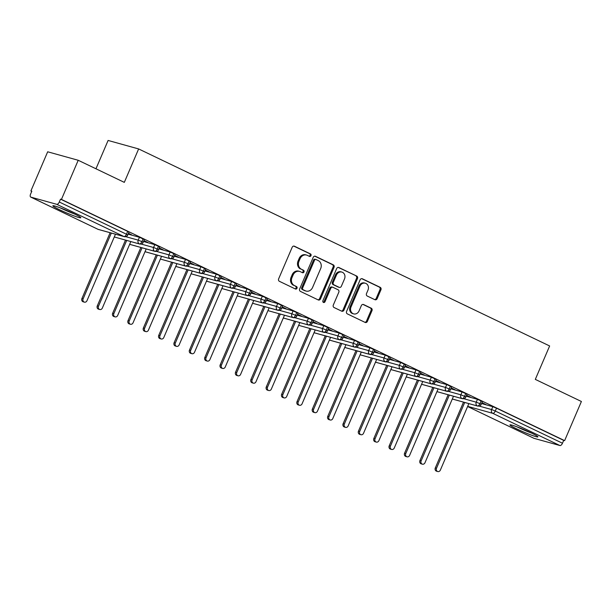 <?xml version="1.0" encoding="UTF-8"?>
<svg xmlns="http://www.w3.org/2000/svg" width="612" height="612" viewBox="0 0 612 612"><rect width="100%" height="100%" fill="white"/><g stroke="black" fill="none" stroke-linecap="round" stroke-linejoin="round"><path stroke-width="0.92" d="M310.995 255.64A1.339 1.163 105.5 0 0 310.468 253.903L294.441 246.223A1.913 1.668 105.5 0 0 292.184 247.256L278.644 278.835A1.913 1.668 105.5 0 0 279.401 281.313L295.42 288.994A1.339 1.163 105.5 0 0 296.476 286.538L294.403 285.544A6.128 5.332 105.5 0 1 291.985 277.618L293.11 274.987A6.128 5.332 105.5 0 1 299.574 271.399A6.128 5.332 105.5 0 1 300.347 271.682L302.42 272.677A1.339 1.163 105.5 0 0 303.468 270.221L301.395 269.226A6.128 5.332 105.5 0 1 298.977 261.301L300.102 258.669A6.128 5.332 105.5 0 1 306.574 255.074A6.128 5.332 105.5 0 1 307.339 255.365L309.412 256.359A1.339 1.163 105.5 0 0 310.995 255.64M309.068 256.191A1.339 1.163 105.5 0 0 309.542 253.643L293.752 246.078M295.076 288.826A1.339 1.163 105.5 0 0 295.55 286.278L294.403 285.544M302.068 272.508A1.339 1.163 105.5 0 0 302.542 269.961L301.395 269.226M516.712 428.882A15.216 1.147 23.2 0 1 509.949 424.889A15.216 1.147 23.2 0 1 531.147 432.891A15.216 1.147 23.2 0 1 537.917 436.876A15.216 1.147 23.2 0 1 516.712 428.882M59.624 209.763A15.216 1.147 23.2 0 1 52.861 205.777A15.216 1.147 23.2 0 1 74.06 213.772A15.216 1.147 23.2 0 1 80.822 217.757A15.216 1.147 23.2 0 1 59.624 209.763M374.873 299.689A1.913 1.668 105.5 0 0 377.137 298.664L380.932 289.797A1.913 1.668 105.5 0 0 380.174 287.319L362.38 278.789A1.913 1.668 105.5 0 0 360.124 279.822L346.583 311.409A1.913 1.668 105.5 0 0 347.341 313.88L365.135 322.417A1.913 1.668 105.5 0 0 367.399 321.384L371.981 310.682A1.913 1.668 105.5 0 0 371.232 308.203L363.612 304.554A1.913 1.668 105.5 0 0 361.355 305.579L359.076 310.888A5.118 4.46 105.5 0 1 353.675 313.887A5.118 4.46 105.5 0 1 351.005 307.025L359.917 286.232A5.118 4.46 105.5 0 1 365.326 283.226A5.118 4.46 105.5 0 1 367.988 290.096L366.504 293.561A1.913 1.668 105.5 0 0 367.261 296.04L374.873 299.689M30.837 197.118L98.019 229.324L123.93 236.523L56.748 204.316L30.837 197.118A2.922 1.423 -64.4 0 1 30.722 197.079A2.922 1.423 -64.4 0 1 30.6 194.05L31.824 191.196L30.898 190.936L47.682 151.791L78.214 160.275L61.437 199.42L60.511 199.16L59.288 202.021L126.47 234.228L127.694 231.367L60.511 199.16M78.214 160.275L124.312 182.368L138.633 148.938L549.637 345.964L535.309 379.386L581.4 401.487L564.624 440.632L61.437 199.42M334.03 267.314A1.913 1.668 105.5 0 0 333.272 264.835L315.478 256.306A1.913 1.668 105.5 0 0 313.222 257.338L299.681 288.925A1.913 1.668 105.5 0 0 300.438 291.396L318.232 299.934A1.913 1.668 105.5 0 0 320.497 298.901L334.03 267.314L333.104 267.062A1.913 1.668 105.5 0 0 332.347 264.583L314.79 256.168M338.933 267.551L356.727 276.081A1.913 1.668 105.5 0 1 357.485 278.559L343.944 310.139A1.913 1.668 105.5 0 1 341.687 311.171L334.068 307.522A1.913 1.668 105.5 0 1 333.31 305.044L338.803 292.238A1.913 1.668 105.5 0 0 338.046 289.759L332.997 287.334A1.913 1.668 105.5 0 0 330.732 288.367L325.018 301.701A1.339 1.163 105.5 0 1 322.907 300.691L336.669 268.584A1.913 1.668 105.5 0 1 338.933 267.551L338.436 267.413M138.633 148.938L108.102 140.454L95.962 168.782M56.748 204.316A2.922 1.423 -64.4 0 0 59.288 202.021M564.624 440.632L563.698 440.38L562.474 443.233A2.922 1.423 115.6 0 1 559.934 445.536L534.024 438.337A2.922 1.423 115.6 0 1 533.909 438.291A2.922 1.423 115.6 0 1 533.802 438.23M31.763 191.349L30.898 190.936M128.436 233.432L131.335 234.58M131.251 234.778L128.528 233.233M563.698 440.38L496.516 408.173L495.292 411.034L562.474 443.233M479.158 406.085L491.597 409.543L492.821 406.682L481.514 403.538M492.821 406.682L496.516 408.173M127.694 231.367L128.994 232.132L127.77 234.993L126.47 234.228A2.922 1.423 -64.4 0 1 123.93 236.523A2.922 2.547 105.5 0 0 124.297 236.66A2.922 2.922 0 0 0 127.77 234.993M463.797 398.718L476.235 402.176L477.459 399.315L482.378 401.533L481.147 404.394L479.923 403.668A2.922 1.423 115.6 0 1 477.391 405.963L452.306 398.993M477.459 399.315L466.153 396.178M481.82 402.834L485.836 404.517L481.904 402.635M448.428 391.359L460.867 394.809L462.091 391.948L467.01 394.174L465.786 397.035L464.562 396.301A2.922 1.423 115.6 0 1 462.022 398.596L436.945 391.626L462.312 398.703C464.194 398.932 465.349 398.374 465.786 397.035M462.091 391.948L450.792 388.811M466.459 395.467L470.467 397.15L466.543 395.268M433.067 383.992L445.505 387.442L446.729 384.588L451.648 386.807L450.424 389.668L449.193 388.934A2.922 1.423 115.6 0 1 446.661 391.229L421.584 384.267M446.729 384.588L435.423 381.444M451.09 388.1L455.106 389.783L451.174 387.901M417.705 376.625L430.137 380.083L431.368 377.222L436.279 379.44L435.056 382.301L433.832 381.574A2.922 1.423 115.6 0 1 431.292 383.869L406.215 376.9L431.582 383.969C433.464 384.198 434.619 383.647 435.056 382.301M431.368 377.222L420.062 374.077M435.729 380.74L439.737 382.416L435.813 380.534M402.336 369.258L414.775 372.716L415.999 369.855L420.918 372.073L419.694 374.934L418.47 374.207A2.922 1.423 115.6 0 1 415.931 376.502L390.854 369.533M415.999 369.855L404.693 366.71M420.36 373.374L424.376 375.057L420.452 373.175M386.975 361.891L399.407 365.349L400.638 362.488L405.557 364.714L404.325 367.567L403.101 366.84A2.922 1.423 115.6 0 1 400.569 369.135L375.485 362.166M400.638 362.488L389.331 359.351M404.999 366.007L409.007 367.69L405.083 365.808M371.606 354.532L384.045 357.982L385.269 355.121L390.188 357.347L388.964 360.208L387.74 359.474A2.922 1.423 115.6 0 1 385.2 361.769L360.124 354.799L385.491 361.876C387.373 362.105 388.528 361.547 388.964 360.208M385.269 355.121L373.963 351.984M389.63 358.64L393.646 360.323L389.722 358.441M356.245 347.165L368.684 350.622L369.908 347.761L374.827 349.98L373.595 352.841L372.371 352.107A2.922 1.423 115.6 0 1 369.839 354.402L344.755 347.44M369.908 347.761L358.601 344.617M374.269 351.273L378.285 352.956L374.353 351.074M340.876 339.798L353.315 343.255L354.539 340.394L359.458 342.613L358.234 345.474L357.01 344.747A2.922 1.423 115.6 0 1 354.47 347.042L329.394 340.073M354.539 340.394L343.24 337.25M358.907 343.913L362.916 345.589L358.992 343.707M325.515 332.431L337.954 335.889L339.178 333.027L344.097 335.246L342.873 338.107L341.649 337.38A2.922 1.423 115.6 0 1 339.109 339.675L314.033 332.706M339.178 333.027L327.871 329.891M343.539 336.546L347.555 338.229L343.623 336.348M310.154 325.071L322.585 328.522L323.817 325.661L328.728 327.887L327.504 330.74L326.28 330.013A2.922 1.423 115.6 0 1 323.74 332.308L298.664 325.339L324.031 332.408C325.913 332.645 327.068 332.087 327.504 330.74M323.817 325.661L312.51 322.524M328.177 329.18L332.186 330.863L328.262 328.981M294.785 317.704L307.224 321.155L308.448 318.301L313.367 320.52L312.143 323.381L310.919 322.646A2.922 1.423 115.6 0 1 308.379 324.941L283.302 317.98M308.448 318.301L297.141 315.157M312.808 321.813L316.825 323.496L312.9 321.614M279.424 310.338L291.863 313.795L293.087 310.934L298.006 313.153L296.774 316.014L295.55 315.279A2.922 1.423 115.6 0 1 293.018 317.582L267.934 310.613L293.301 317.682C295.183 317.911 296.346 317.36 296.774 316.014M293.087 310.934L281.78 307.79M297.447 314.453L301.464 316.129L297.531 314.247M264.055 302.971L276.494 306.428L277.718 303.567L282.637 305.786L281.413 308.647L280.189 307.92A2.922 1.423 115.6 0 1 277.649 310.215L252.572 303.246M277.718 303.567L266.419 300.423M282.086 307.086L286.095 308.769L282.17 306.88M248.694 295.604L261.133 299.061L262.357 296.2L267.276 298.419L266.052 301.28L264.82 300.553A2.922 1.423 115.6 0 1 262.288 302.848L237.204 295.879M262.357 296.2L251.05 293.064M266.717 299.719L270.733 301.402L266.801 299.52M233.333 288.244L245.764 291.695L246.996 288.833L251.907 291.06L250.683 293.921L249.459 293.186A2.922 1.423 115.6 0 1 246.919 295.481L221.842 288.512L247.21 295.588C249.092 295.818 250.247 295.259 250.683 293.921M246.996 288.833L235.689 285.697M251.356 292.352L255.365 294.035L251.44 292.154M217.964 280.877L230.403 284.328L231.627 281.474L236.546 283.693L235.322 286.554L234.098 285.819A2.922 1.423 115.6 0 1 231.558 288.114L206.481 281.153M231.627 281.474L220.32 278.33M235.987 284.985L240.003 286.668L236.079 284.787M202.603 273.51L215.034 276.968L216.266 274.107L221.184 276.326L219.953 279.187L218.729 278.46A2.922 1.423 115.6 0 1 216.197 280.755L191.112 273.786L216.48 280.854C218.362 281.084 219.524 280.533 219.953 279.187M216.266 274.107L204.959 270.963M220.626 277.626L224.635 279.302L220.71 277.42M187.234 266.143L199.673 269.601L200.897 266.74L205.816 268.959L204.592 271.82L203.368 271.093A2.922 1.423 115.6 0 1 200.828 273.388L175.751 266.419M200.897 266.74L189.59 263.596M205.257 270.259L209.273 271.942L205.349 270.06M171.873 258.777L184.311 262.234L185.535 259.373L190.454 261.599L189.223 264.453L187.999 263.726A2.922 1.423 115.6 0 1 185.467 266.021L160.382 259.052L185.75 266.121C187.632 266.358 188.794 265.799 189.223 264.453M185.535 259.373L174.229 256.237M189.896 262.892L193.912 264.575L189.98 262.693M156.504 251.417L168.943 254.867L170.167 252.006L175.086 254.232L173.862 257.094L172.638 256.359A2.922 1.423 115.6 0 1 170.098 258.654L145.021 251.685M170.167 252.006L158.868 248.87M174.535 255.525L178.543 257.208L174.619 255.326M141.143 244.05L153.581 247.508L154.805 244.647L159.724 246.865L158.5 249.727L157.276 248.992A2.922 1.423 115.6 0 1 154.737 251.287L129.66 244.326M154.805 244.647L143.499 241.503M159.166 248.166L163.182 249.841L159.25 247.959M125.774 236.683L138.213 240.141L139.444 237.28L144.356 239.499L143.131 242.36L141.907 241.633A2.922 1.423 115.6 0 1 139.368 243.928L114.291 236.959L139.658 244.027C141.54 244.265 142.695 243.706 143.131 242.36M139.444 237.28L128.137 234.136M143.805 240.799L147.813 242.474L143.889 240.593M143.131 238.772L141.907 241.633L138.213 240.141A2.922 2.547 105.5 0 0 139.658 244.027M158.5 246.139L157.276 248.992L153.581 247.508A2.922 2.547 105.5 0 0 155.027 251.394L129.645 244.341M173.862 253.498L172.638 256.359L168.943 254.867A2.922 2.547 105.5 0 0 170.388 258.761L145.013 251.708M189.23 260.865L187.999 263.726L184.311 262.234A2.922 2.547 105.5 0 0 185.75 266.121M204.592 268.232L203.368 271.093L199.673 269.601A2.922 2.547 105.5 0 0 201.118 273.488L175.743 266.442M219.953 275.599L218.729 278.46L215.034 276.968A2.922 2.547 105.5 0 0 216.48 280.854M235.322 282.958L234.098 285.819L230.403 284.328A2.922 2.547 105.5 0 0 231.849 288.221L206.473 281.168M250.683 290.325L249.459 293.186L245.764 291.695A2.922 2.547 105.5 0 0 247.21 295.588M266.052 297.692L264.82 300.553L261.133 299.061A2.922 2.547 105.5 0 0 262.571 302.948L237.196 295.902M281.413 305.059L280.189 307.92L276.494 306.428A2.922 2.547 105.5 0 0 277.94 310.315L252.565 303.269M296.782 312.426L295.55 315.279L291.863 313.795A2.922 2.547 105.5 0 0 293.301 317.682M312.143 319.785L310.919 322.646L307.224 321.155A2.922 2.547 105.5 0 0 308.67 325.048L283.295 317.995M327.504 327.152L326.28 330.013L322.585 328.522A2.922 2.547 105.5 0 0 324.031 332.408M342.873 334.519L341.649 337.38L337.954 335.889A2.922 2.547 105.5 0 0 339.4 339.775L314.017 332.729M358.234 341.886L357.01 344.747L353.315 343.255A2.922 2.547 105.5 0 0 354.761 347.142L329.386 340.088M373.603 349.245L372.371 352.107L368.684 350.622A2.922 2.547 105.5 0 0 370.122 354.509L344.747 347.455M388.964 356.612L387.74 359.474L384.045 357.982A2.922 2.547 105.5 0 0 385.491 361.876M404.325 363.979L403.101 366.84L399.407 365.349A2.922 2.547 105.5 0 0 400.852 369.235L375.477 362.189M419.694 371.346L418.47 374.207L414.775 372.716A2.922 2.547 105.5 0 0 416.221 376.602L390.846 369.556M435.056 378.713L433.832 381.574L430.137 380.083A2.922 2.547 105.5 0 0 431.582 383.969M450.424 386.073L449.193 388.934L445.505 387.442A2.922 2.547 105.5 0 0 446.951 391.336L421.569 384.282M465.786 393.439L464.562 396.301L460.867 394.809A2.922 2.547 105.5 0 0 462.312 398.703M481.154 400.806L479.923 403.668L476.235 402.176A2.922 2.547 105.5 0 0 477.674 406.062L452.299 399.016M306.574 255.074L305.648 254.822A6.128 5.332 105.5 0 0 299.176 258.409L300.102 258.669M300.469 268.966A6.128 5.332 105.5 0 1 298.052 261.041L299.176 258.409M299.574 271.399L298.648 271.139A6.128 5.332 105.5 0 0 292.184 274.727L293.11 274.987M293.477 285.284A6.128 5.332 105.5 0 1 291.06 277.358L292.184 274.727M317.995 299.811A1.913 1.668 105.5 0 0 319.571 298.641L333.104 267.062M316.083 259.557A1.339 1.163 105.5 0 0 314.499 260.284L302.619 288.007A1.339 1.163 105.5 0 0 303.147 289.736L305.334 290.784A6.128 5.332 105.5 0 0 306.107 291.075A6.128 5.332 105.5 0 0 312.571 287.487L320.688 268.538A6.128 5.332 105.5 0 0 318.271 260.605L316.083 259.557M315.157 259.304A1.339 1.163 105.5 0 0 313.581 260.024L314.499 260.284M306.107 291.075L305.181 290.815A6.128 5.332 105.5 0 1 304.409 290.532L302.229 289.484A1.339 1.163 105.5 0 1 301.693 287.747L313.581 260.024M338.245 267.406L356.727 276.081M341.442 311.057A1.913 1.668 105.5 0 0 343.018 309.886L356.559 278.299A1.913 1.668 105.5 0 0 355.802 275.821M332.071 287.082A1.913 1.668 105.5 0 0 329.807 288.107L324.092 301.448L325.018 301.701M323.174 302.244A1.339 1.163 105.5 0 0 324.092 301.448M344.502 278.942A5.118 4.46 105.5 0 0 341.833 272.072A5.118 4.46 105.5 0 0 336.432 275.079L333.295 282.4A1.913 1.668 105.5 0 0 334.045 284.878L339.102 287.303A1.913 1.668 105.5 0 0 341.358 286.271L344.502 278.942M341.833 272.072L340.915 271.82A5.118 4.46 105.5 0 0 335.506 274.819L336.432 275.079M339.339 287.388L338.413 287.135A1.913 1.668 105.5 0 1 338.176 287.043L333.119 284.618A1.913 1.668 105.5 0 1 332.37 282.147L335.506 274.819M365.326 283.226L364.4 282.974A5.118 4.46 105.5 0 0 358.992 285.972L359.917 286.232M353.675 313.887L352.749 313.635A5.118 4.46 105.5 0 1 350.087 306.765L358.992 285.972M364.897 322.302A1.913 1.668 105.5 0 0 366.473 321.124L371.056 310.422A1.913 1.668 105.5 0 0 370.306 307.943L362.924 304.409M374.636 299.574A1.913 1.668 105.5 0 0 376.212 298.404L380.006 289.545A1.913 1.668 105.5 0 0 379.249 287.066L361.692 278.651M84.395 302.144L83.194 301.808A2.44 2.119 -74.5 0 1 81.924 298.534L83.125 298.87A2.44 2.119 105.5 0 0 86.965 300.714L115.469 234.212M111.33 233.057L83.125 298.87M110.129 232.728L81.924 298.534M99.756 309.504L98.555 309.175A2.44 2.119 -74.5 0 1 97.285 305.901L98.494 306.237A2.44 2.119 105.5 0 0 102.334 308.081L130.838 241.579M126.699 240.424L98.494 306.237M125.491 240.095L97.285 305.901M115.125 316.871L113.916 316.534A2.44 2.119 -74.5 0 1 112.654 313.267L113.855 313.604A2.44 2.119 105.5 0 0 117.695 315.44L146.199 248.939M142.06 247.791L113.855 313.604M140.859 247.455L112.654 313.267M130.486 324.238L129.285 323.901A2.44 2.119 -74.5 0 1 128.015 320.634L129.216 320.963A2.44 2.119 105.5 0 0 133.056 322.807L161.56 256.306M157.422 255.158L129.216 320.963M156.221 254.822L128.015 320.634M145.855 331.605L144.646 331.268A2.44 2.119 -74.5 0 1 143.384 328.001L144.585 328.33A2.44 2.119 105.5 0 0 148.425 330.174L176.929 263.673M172.791 262.525L144.585 328.33M171.59 262.188L143.384 328.001M59.907 207.736A15.116 1.14 -156.8 0 0 60.435 207.988A15.116 1.14 -156.8 0 0 74.542 214.001M72.652 213.106A13.166 0.995 23.2 0 1 61.858 208.485M517.002 426.855A15.116 1.14 -156.8 0 0 517.523 427.107A15.116 1.14 -156.8 0 0 531.629 433.12M529.747 432.225A13.166 0.995 23.2 0 1 518.953 427.597M161.216 338.964L160.015 338.635A2.44 2.119 -74.5 0 1 158.745 335.361L159.946 335.697A2.44 2.119 105.5 0 0 163.786 337.541L192.29 271.04M188.152 269.884L159.946 335.697M186.951 269.555L158.745 335.361M176.577 346.331L175.376 346.002A2.44 2.119 -74.5 0 1 174.106 342.728L175.315 343.064A2.44 2.119 105.5 0 0 179.155 344.908L207.659 278.399M203.521 277.251L175.315 343.064M202.312 276.922L174.106 342.728M191.946 353.698L190.745 353.361A2.44 2.119 -74.5 0 1 189.475 350.095L190.676 350.431A2.44 2.119 105.5 0 0 194.517 352.267L223.02 285.766M218.882 284.618L190.676 350.431M217.681 284.282L189.475 350.095M207.307 361.065L206.106 360.728A2.44 2.119 -74.5 0 1 204.836 357.462L206.037 357.791A2.44 2.119 105.5 0 0 209.885 359.634L238.382 293.133M234.251 291.985L206.037 357.791M233.042 291.649L204.836 357.462M222.676 368.432L221.468 368.095A2.44 2.119 -74.5 0 1 220.205 364.821L221.406 365.157A2.44 2.119 105.5 0 0 225.247 367.001L253.75 300.5M249.612 299.352L221.406 365.157M248.411 299.016L220.205 364.821M238.037 375.791L236.836 375.462A2.44 2.119 -74.5 0 1 235.566 372.188L236.768 372.524A2.44 2.119 105.5 0 0 240.608 374.368L269.112 307.867M264.973 306.711L236.768 372.524M263.772 306.382L235.566 372.188M253.399 383.158L252.198 382.821A2.44 2.119 -74.5 0 1 250.928 379.555L252.136 379.891A2.44 2.119 105.5 0 0 255.977 381.727L284.481 315.226M280.342 314.078L252.136 379.891M279.141 313.742L250.928 379.555M268.767 390.525L267.566 390.188A2.44 2.119 -74.5 0 1 266.297 386.922L267.498 387.258A2.44 2.119 105.5 0 0 271.338 389.094L299.842 322.593M295.703 321.445L267.498 387.258M294.502 321.109L266.297 386.922M284.129 397.892L282.928 397.555A2.44 2.119 -74.5 0 1 281.658 394.289L282.866 394.618A2.44 2.119 105.5 0 0 286.707 396.461L315.211 329.96M311.072 328.812L282.866 394.618M309.863 328.476L281.658 394.289M299.498 405.251L298.289 404.922A2.44 2.119 -74.5 0 1 297.027 401.648L298.228 401.985A2.44 2.119 105.5 0 0 302.068 403.828L330.572 337.327M326.433 336.172L298.228 401.985M325.232 335.843L297.027 401.648M314.859 412.618L313.658 412.289A2.44 2.119 -74.5 0 1 312.388 409.015L313.589 409.352A2.44 2.119 105.5 0 0 317.437 411.195L345.933 344.694M341.794 343.539L313.589 409.352M340.593 343.21L312.388 409.015M330.228 419.985L329.019 419.648A2.44 2.119 -74.5 0 1 327.757 416.382L328.958 416.718A2.44 2.119 105.5 0 0 332.798 418.554L361.302 352.053M357.163 350.906L328.958 416.718M355.962 350.569L327.757 416.382M345.589 427.352L344.388 427.015A2.44 2.119 -74.5 0 1 343.118 423.749L344.319 424.078A2.44 2.119 105.5 0 0 348.159 425.921L376.663 359.42M372.524 358.272L344.319 424.078M371.323 357.936L343.118 423.749M360.95 434.719L359.749 434.382A2.44 2.119 -74.5 0 1 358.479 431.116L359.688 431.445A2.44 2.119 105.5 0 0 363.528 433.288L392.032 366.787M387.893 365.639L359.688 431.445M386.685 365.303L358.479 431.116M376.319 442.078L375.118 441.749A2.44 2.119 -74.5 0 1 373.848 438.475L375.049 438.812A2.44 2.119 105.5 0 0 378.889 440.655L407.393 374.154M403.254 372.999L375.049 438.812M402.053 372.67L373.848 438.475M391.68 449.445L390.479 449.116A2.44 2.119 -74.5 0 1 389.209 445.842L390.41 446.179A2.44 2.119 105.5 0 0 394.258 448.015L422.754 381.513M418.623 380.366L390.41 446.179M417.415 380.029L389.209 445.842M407.049 456.812L405.84 456.476A2.44 2.119 -74.5 0 1 404.578 453.209L405.779 453.546A2.44 2.119 105.5 0 0 409.619 455.382L438.123 388.88M433.984 387.733L405.779 453.546M432.783 387.396L404.578 453.209M422.41 464.179L421.209 463.842A2.44 2.119 -74.5 0 1 419.939 460.576L421.14 460.905A2.44 2.119 105.5 0 0 424.98 462.748L453.484 396.247M449.346 395.1L421.14 460.905M448.145 394.763L419.939 460.576M437.779 471.546L436.57 471.209A2.44 2.119 -74.5 0 1 435.308 467.935L436.509 468.272A2.44 2.119 105.5 0 0 440.349 470.115L468.853 403.614M464.715 402.466L436.509 468.272M463.513 402.13L435.308 467.935M309.542 253.643L310.468 253.903M295.55 286.278L296.476 286.538M302.542 269.961L303.468 270.221M97.798 229.217A2.922 1.423 -64.4 0 0 97.905 229.278A2.922 1.423 -64.4 0 0 98.019 229.324A2.922 2.547 105.5 0 0 98.387 229.462L124.297 236.66M559.934 445.536L492.752 413.329L467.675 406.36M467.614 406.498L534.024 438.337M495.292 411.034A2.922 1.423 115.6 0 1 492.752 413.329A2.922 2.547 105.5 0 1 491.597 409.543L495.292 411.034M298.052 261.041L298.977 261.301M291.06 277.358L291.985 277.618M293.951 246.085L294.441 246.223M319.571 298.641L320.497 298.901M314.989 256.168L315.478 256.306M332.347 264.583L333.272 264.835M301.693 287.747L302.619 288.007M302.229 289.484L303.147 289.736M304.409 290.532L305.334 290.784M356.559 278.299L357.485 278.559M343.018 309.886L343.944 310.139M329.807 288.107L330.732 288.367M332.37 282.147L333.295 282.4M333.119 284.618L334.045 284.878M338.176 287.043L339.102 287.303M350.087 306.765L351.005 307.025M363.123 304.416L363.612 304.554M370.306 307.943L371.232 308.203M371.056 310.422L371.981 310.682M366.473 321.124L367.399 321.384M361.891 278.651L362.38 278.789M379.249 287.066L380.174 287.319M380.006 289.545L380.932 289.797M376.212 298.404L377.137 298.664M30.722 197.079L97.905 229.278A2.922 2.922 0 0 0 98.387 229.462M467.606 406.506L533.909 438.291M155.027 251.394C156.909 251.624 158.064 251.073 158.5 249.727M170.388 258.761C172.27 258.991 173.425 258.432 173.862 257.094M201.118 273.488C203 273.725 204.156 273.166 204.592 271.82M231.849 288.221C233.73 288.451 234.886 287.9 235.322 286.554M262.571 302.948C264.453 303.185 265.616 302.626 266.052 301.28M277.94 310.315C279.822 310.552 280.977 309.993 281.413 308.647M308.67 325.048C310.552 325.278 311.707 324.72 312.143 323.381M339.4 339.775C341.282 340.012 342.437 339.453 342.873 338.107M354.761 347.142C356.643 347.379 357.798 346.82 358.234 345.474M370.122 354.509C372.004 354.738 373.167 354.187 373.595 352.841M400.852 369.235C402.734 369.472 403.897 368.914 404.325 367.567M416.221 376.602C418.103 376.839 419.258 376.281 419.694 374.934M446.951 391.336C448.826 391.565 449.988 391.014 450.424 389.668M477.674 406.062C479.556 406.299 480.718 405.741 481.147 404.394M314.989 259.236L315.914 259.496M331.826 286.99L332.752 287.242"/></g></svg>
